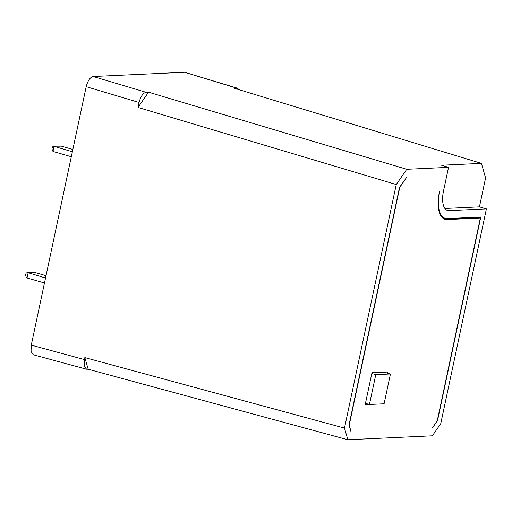 <?xml version="1.0" encoding="UTF-8"?>
<svg xmlns="http://www.w3.org/2000/svg" width="512" height="512" viewBox="0 0 512 512"><rect width="100%" height="100%" fill="white"/><g stroke="black" fill="none" stroke-linecap="round" stroke-linejoin="round"><path stroke-width="0.77" d="M371.814 373.51L375.776 374.65L390.438 373.971L384.096 403.789L369.44 404.474L375.776 374.65M383.987 372.115L390.438 373.971M365.472 403.334L369.44 404.474M399.533 187.341L406.778 177.165L399.776 187.328L349.274 424.909L350.976 431.718L349.03 424.922L399.533 187.341M439.558 191.386A28.723 13.126 106 0 0 445.299 218.355A28.723 13.126 106 0 0 447.322 218.586L480.8 217.024L437.485 420.806L432.339 427.936L437.242 420.819L480.346 218.029L447.11 219.578A28.723 13.126 -74 0 1 445.088 219.347A28.723 13.126 -74 0 1 439.347 192.378L439.558 191.386M88.186 369.235L86.515 369.21L84.224 365.933L84.851 357.581L88.186 369.235L347.821 439.738L432.358 435.808L440.762 423.61L486.4 208.89L449.018 210.63A20.518 9.376 -74 0 1 447.571 210.464A20.518 9.376 -74 0 1 443.469 191.206L448.538 167.347L441.542 165.242L481.427 163.386L234.189 88.205L237.389 88.179L239.008 89.67M486.4 208.89L479.443 206.874L444.89 208.48M146.08 92.301L148.525 92.186L138.022 107.437L139.078 102.464C140.666 96.461 143.002 93.069 146.08 92.301L93.197 76.512L184.589 72.262L237.389 88.179M448.538 167.347L406.752 169.293L148.525 92.186M406.752 169.293L396.256 184.538L344.486 428.083L84.851 357.581M138.022 107.437L396.256 184.538M84.429 359.571L31.264 345.133L86.202 86.675L139.078 102.464M347.821 439.738L344.486 428.083M479.443 206.874L485.587 177.952L481.427 163.386M31.264 345.133L31.053 351.494L33.344 354.771L86.515 369.21M93.197 76.512C90.118 77.28 87.782 80.672 86.202 86.675M72.365 151.757L53.696 146.24L61.376 146.144L72.858 149.453M71.309 156.73L52.986 151.456L51.942 149.005L52.365 147.014L53.696 146.24M45.536 278.003L27.347 272.461L26.022 273.235L25.6 275.226L26.291 277.434L27.027 277.952L44.474 282.97M27.347 272.461L32.819 272.205L35.418 272.64L46.022 275.693M54.042 146.49L52.986 151.456M27.027 277.952L28.083 272.986M368.877 404.314L365.229 404.48L371.994 372.672L387.629 371.942L387.386 373.094M480.346 218.029L476.915 217.35L443.936 218.88A6.157 5.408 -92.7 0 1 445.357 219.072L447.11 219.578M446.259 209.837L449.018 210.63M236.634 88.09L184.589 72.262M478.592 217.53L445.357 219.072A28.723 13.126 106 0 1 444.23 219.027M442.048 217.414L445.299 218.355"/></g></svg>
